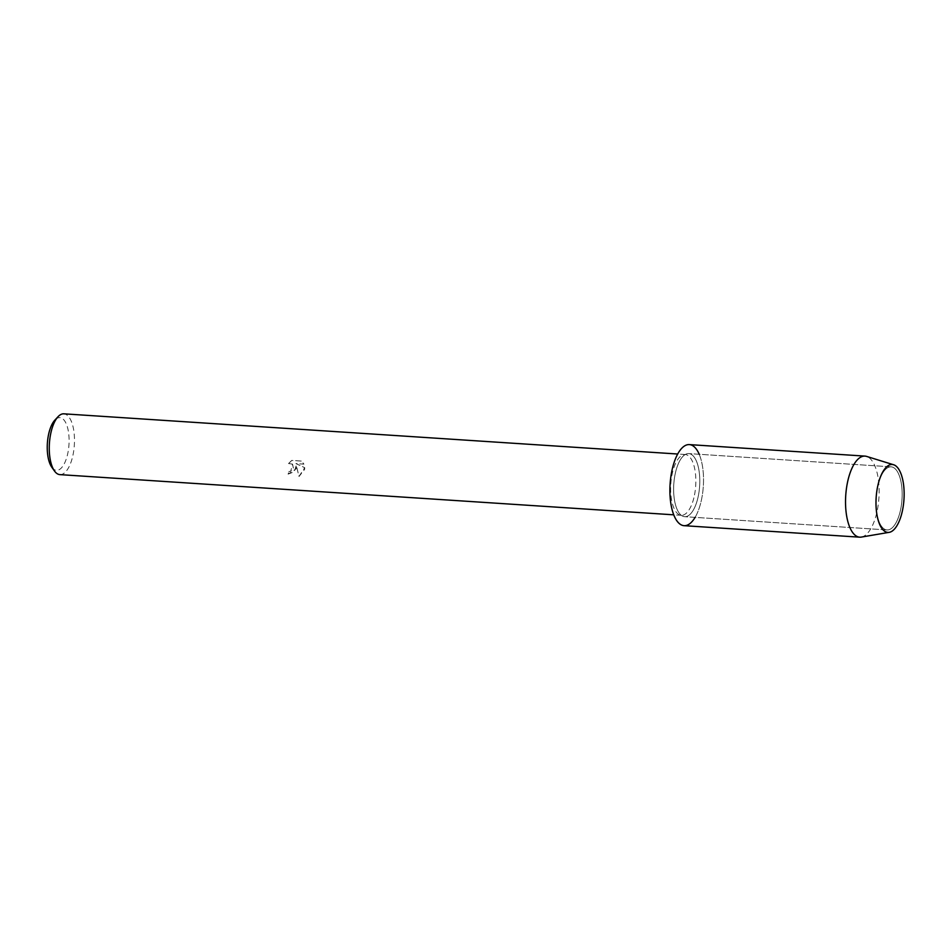 <?xml version="1.0" encoding="UTF-8"?>
<svg xmlns="http://www.w3.org/2000/svg" width="951" height="951" viewBox="0 0 951 951"><rect width="100%" height="100%" fill="white"/><g stroke="black" fill="none" stroke-linecap="round" stroke-linejoin="round"><path stroke-width="0.71" stroke-dasharray="4.75 3.57" d="M900.775 508.797A31.609 12.957 93.7 0 0 891.158 466.846A31.609 12.957 93.7 0 0 877.393 487.994A31.609 12.957 93.7 0 0 887.021 529.945A31.609 12.957 93.7 0 0 900.775 508.797A31.609 12.957 93.7 0 0 891.158 466.846A31.609 12.957 93.7 0 0 877.393 487.994A31.609 12.957 93.7 0 0 887.021 529.945A31.609 12.957 93.7 0 0 900.775 508.797M698.403 495.542A31.609 12.957 93.7 0 0 688.774 453.591A31.609 12.957 93.7 0 0 675.02 474.739A31.609 12.957 93.7 0 0 684.649 516.69A31.609 12.957 93.7 0 0 698.403 495.542A31.609 12.957 93.7 0 0 688.774 453.591A31.609 12.957 93.7 0 0 675.02 474.739A31.609 12.957 93.7 0 0 684.649 516.69A31.609 12.957 93.7 0 0 698.403 495.542M694.515 494.936A30.468 12.494 93.7 0 0 685.231 454.519A30.468 12.494 93.7 0 0 671.977 474.894A30.468 12.494 93.7 0 0 681.249 515.311A30.468 12.494 93.7 0 0 694.515 494.936M695.086 517.368A40.62 16.654 93.7 0 0 701.731 498.502A40.62 16.654 93.7 0 0 699.211 454.281M288.533 463.553L291.743 460.415L301.586 461.057L303.892 464.1L295.916 463.577L304.724 467.678L298.994 476.439L296.284 465.431L294.299 471.72L288.117 474.109A30.361 12.446 93.7 0 0 288.819 471.553L288.866 471.589A30.468 12.494 -86.3 0 1 288.153 474.145L296.13 468.843L296.32 465.467L299.042 476.475L304.617 469.402L304.76 467.714L295.951 463.613L303.928 464.136L301.622 461.092L291.779 460.45L288.581 463.589M59.877 474.62A30.468 12.494 93.7 0 0 73.144 454.245A30.468 12.494 93.7 0 0 63.86 413.828M288.819 471.553L290.733 471.244L292.516 464.1L288.545 463.553L292.551 464.136L293.49 468.677L290.78 471.28L288.866 471.589M51.782 467.203A26.402 10.83 93.7 0 0 67.937 452.664A26.402 10.83 93.7 0 0 66.499 424.408A26.402 10.83 93.7 0 0 54.861 420.128M861.309 537.089A40.62 16.654 93.7 0 0 877.357 509.998A40.62 16.654 93.7 0 0 866.599 456.409M684.054 525.677A40.62 16.654 93.7 0 0 701.731 498.502A40.62 16.654 93.7 0 0 689.368 444.604M891.158 466.846L688.774 453.591L891.158 466.846M685.231 454.519L677.718 454.019M681.249 515.311L673.736 514.824M887.021 529.945L684.649 516.69L887.021 529.945"/><path stroke-width="1.43" d="M902.642 509.653A34.022 13.944 93.7 0 0 896.413 466.394A34.022 13.944 93.7 0 0 877.488 487.269A34.022 13.944 93.7 0 0 883.717 530.527A34.022 13.944 93.7 0 0 902.642 509.653A34.022 13.944 93.7 0 0 893.631 464.766A34.022 13.944 93.7 0 0 877.488 487.269A34.022 13.944 93.7 0 0 889.209 532.334A34.022 13.944 93.7 0 0 902.642 509.653M699.211 454.281A40.62 16.654 93.7 0 0 671.691 471.779A40.62 16.654 93.7 0 0 675.139 517.974A40.62 16.654 93.7 0 0 695.086 517.368M677.718 454.019L63.86 413.828A30.468 12.494 93.7 0 0 58.047 416.704A30.468 12.494 93.7 0 0 50.605 434.203A30.468 12.494 93.7 0 0 54.492 471.018A30.468 12.494 93.7 0 0 59.877 474.62L673.736 514.824M58.047 416.704L54.861 420.128A26.402 10.83 93.7 0 0 48.406 435.296A26.402 10.83 93.7 0 0 51.782 467.203L54.492 471.018M893.631 464.766L866.599 456.409A40.62 16.654 93.7 0 0 864.994 456.111A40.62 16.654 93.7 0 0 847.317 483.286A40.62 16.654 93.7 0 0 859.68 537.172A40.62 16.654 93.7 0 0 861.309 537.089L889.209 532.334M864.994 456.111L689.368 444.604A40.62 16.654 93.7 0 0 671.691 471.779A40.62 16.654 93.7 0 0 684.054 525.677L859.68 537.172"/></g></svg>

